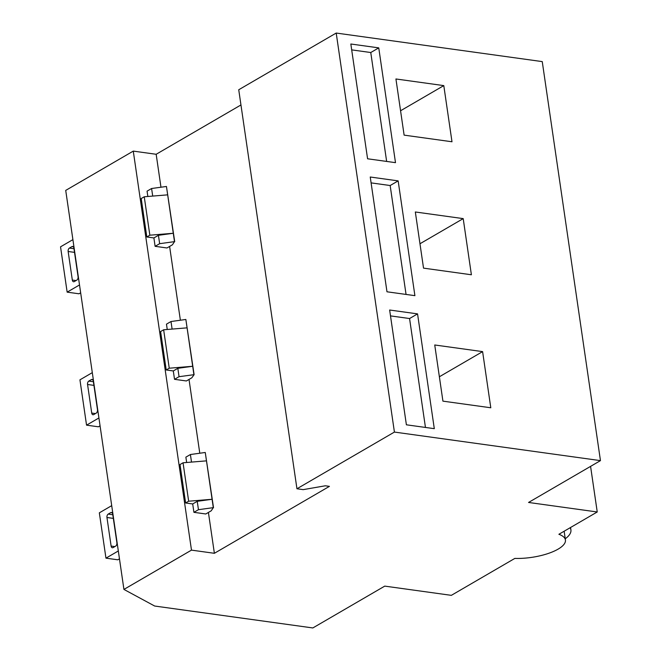 <?xml version="1.0" encoding="UTF-8"?>
<svg xmlns="http://www.w3.org/2000/svg" width="661" height="661" viewBox="0 0 661 661"><rect width="100%" height="100%" fill="white"/><g stroke="black" fill="none" stroke-linecap="round" stroke-linejoin="round"><path stroke-width="0.99" d="M191.483 550.126L214.379 553.298L329.426 486.364L325.27 485.794L303.192 489.636L296.946 488.768L394.419 432.071L600.461 460.626L528.552 502.459L597.238 511.978L558.884 534.286A36.016 12.303 -8.3 0 1 565.428 540.02A36.016 12.303 -8.3 0 1 514.836 558.413L451.339 595.346L384.743 586.117L312.835 627.95L154.657 606.03L123.929 589.422L191.483 550.126L133.274 151.105L156.17 154.277L160.97 187.22M169.613 246.437L180.379 320.23M189.013 379.439L199.779 453.231M208.413 512.449L214.379 553.298M172.108 329.087L171.001 321.519L166.473 324.154L167.25 329.484M186.385 380.967L174.521 379.323L179.048 376.687L194.111 374.671L191.814 377.811L186.385 380.967M171.001 321.519L185.857 319.47L192.681 366.268L177.834 368.317L173.298 370.953L174.521 379.323M173.298 370.953L166.217 369.97L169.249 368.21L192.681 366.268L193.904 374.647M187.08 327.848L163.647 329.781L160.615 331.549L166.217 369.97M166.977 247.966L155.112 246.322L159.648 243.686L174.496 241.637L172.414 244.801L166.977 247.966M147.841 196.482L147.064 191.145L151.6 188.509L166.448 186.468L167.671 194.846L144.247 196.78L141.214 198.54L146.816 236.969L153.897 237.943L155.112 246.322M205.786 513.977L193.921 512.333L198.457 509.697L213.305 507.648L211.214 510.813L205.786 513.977M186.65 462.493L185.873 457.156L190.409 454.52L205.257 452.479L206.48 460.857L183.047 462.791L180.015 464.551L185.625 502.98L192.698 503.955L193.921 512.333M192.698 503.955L197.234 501.319L212.082 499.278L213.305 507.648M185.625 502.98L188.658 501.212L212.082 499.278L206.48 460.857M153.897 237.943L158.425 235.308L173.281 233.267L174.496 241.637M146.816 236.969L149.849 235.2L173.281 233.267L167.671 194.846M133.274 151.105L65.72 190.401L123.929 589.422M570.088 527.767A42.907 14.658 -8.3 0 1 570.914 529.907A42.907 14.658 -8.3 0 1 565.246 538.781M590.579 466.377L597.238 511.978M156.17 154.277L240.951 104.959M394.419 432.071L336.209 33.05L238.737 89.756L296.946 488.768M442.928 401.144L490.793 407.779L482.604 351.619L434.74 344.984L442.928 401.144M406.391 424.8L434.302 428.667L417.554 313.884L389.643 310.017L406.391 424.8M404.119 135.133L451.992 141.768L443.795 85.608L395.931 78.973L404.119 135.133M367.582 158.789L395.493 162.656L378.753 47.873L350.834 44.006L367.582 158.789M423.527 268.135L471.392 274.769L463.204 218.617L415.331 211.983L423.527 268.135M386.982 291.79L414.901 295.657L398.153 180.883L370.243 177.016L386.982 291.79M336.209 33.05L542.251 61.605L600.461 460.626M185.857 319.47L194.111 374.671M177.834 368.317L179.048 376.687M163.647 329.781L169.249 368.21M98.919 417.959L86.55 425.155L98.415 426.799L100.067 425.841M86.55 425.155L79.94 379.835L92.309 372.639M96.233 413.108L93.68 414.596A2.652 1.611 97.9 0 1 92.953 414.753A2.652 1.611 97.9 0 1 91.722 413.059L87.558 384.487A2.652 1.611 97.9 0 1 88.789 381.1L91.35 379.612A2.652 1.611 97.9 0 1 92.069 379.447A2.652 1.611 97.9 0 1 93.308 381.141L97.473 409.713A2.652 1.611 97.9 0 1 96.233 413.108M406.052 294.434L390.164 185.526L398.153 180.883M390.164 185.526L371.094 182.882M419.966 243.76L463.204 218.617M386.644 161.424L370.763 52.525L378.753 47.873M370.763 52.525L351.693 49.881M400.566 110.759L443.795 85.608M425.453 427.436L409.564 318.536L417.554 313.884M409.564 318.536L390.502 315.892M439.375 376.77L482.604 351.619M79.51 284.957L67.149 292.145L79.014 293.79L80.659 292.831M67.149 292.145L60.539 246.826L72.9 239.637M76.833 280.099L74.28 281.594A2.652 1.611 97.9 0 1 73.553 281.751A2.652 1.611 97.9 0 1 72.322 280.057L68.149 251.486A2.652 1.611 97.9 0 1 69.388 248.09L71.95 246.603A2.652 1.611 97.9 0 1 72.669 246.446A2.652 1.611 97.9 0 1 73.9 248.139L78.072 276.711A2.652 1.611 97.9 0 1 76.833 280.099M118.319 550.968L105.958 558.157L117.815 559.801L119.467 558.842M105.958 558.157L99.34 512.837L111.709 505.648M115.642 546.118L113.081 547.605A2.652 1.611 97.9 0 1 112.362 547.762A2.652 1.611 97.9 0 1 111.122 546.069L106.958 517.497A2.652 1.611 97.9 0 1 108.197 514.101L110.751 512.614A2.652 1.611 97.9 0 1 111.478 512.457A2.652 1.611 97.9 0 1 112.709 514.151L116.881 542.722A2.652 1.611 97.9 0 1 115.642 546.118M205.257 452.479L213.511 507.681M183.047 462.791L188.658 501.212M166.448 186.468L174.711 241.67M144.247 196.78L149.849 235.2M158.425 235.308L159.648 243.686M151.6 188.509L152.708 196.077M197.234 501.319L198.457 509.697M190.409 454.52L191.508 462.089M91.35 379.612L92.722 379.802M88.789 381.1L93.391 381.736M87.558 384.487L93.92 385.371M91.722 413.059L95.432 413.579M71.95 246.603L73.321 246.793M69.388 248.09L73.991 248.726M68.149 251.486L74.519 252.37M72.322 280.057L76.032 280.57M110.751 512.614L112.13 512.804M108.197 514.101L112.8 514.745M106.958 517.497L113.328 518.381M111.122 546.069L114.832 546.581M570.559 527.495L570.914 529.907M564.147 531.229L565.428 540.02"/></g></svg>
